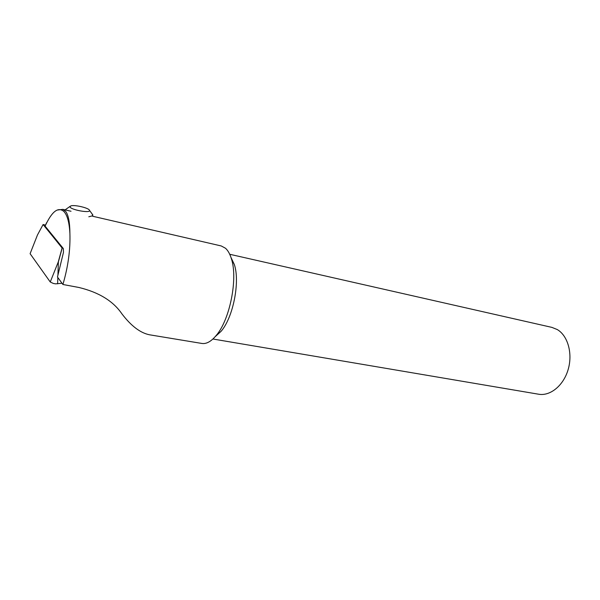 <?xml version="1.0" encoding="UTF-8"?>
<svg xmlns="http://www.w3.org/2000/svg" width="600" height="600" viewBox="0 0 600 600"><rect width="100%" height="100%" fill="white"/><g stroke="black" fill="none" stroke-linecap="round" stroke-linejoin="round"><path stroke-width="0.9" d="M89.498 210.368C90.885 213.555 70.185 209.767 70.028 206.782L70.8 205.928C74.273 204.465 89.183 207.998 89.49 210.345L89.498 210.368M92.22 214.087L92.722 215.752L88.808 216.78M65.078 209.873L70.14 206.333M45.398 225.097L43.17 224.528L62.1 248.002L58.267 261.952L50.25 281.985L30.105 253.695L37.477 234.952L30.105 253.695M62.002 283.245L55.657 283.853L53.332 283.455L50.25 281.985M62.1 248.002L62.82 247.942M212.917 339.007L538.597 394.215C550.215 396.345 563.528 385.582 568.155 369.517C572.888 353.498 567.832 335.7 557.28 329.558L551.895 327.382L229.718 254.272M215.212 336.653L221.055 331.35C233.115 317.603 240.218 281.91 234.345 264.54L230.933 257.325M92.633 216.24L221.25 245.962L225.495 248.25C227.955 250.462 229.92 253.942 231.382 258.705C238.095 278.565 229.868 319.913 216.075 335.632C211.103 341.543 206.362 344.145 201.855 343.447L149.58 334.8C140.407 333 131.19 326.017 121.905 313.845C113.198 301.072 98.85 292.282 78.87 287.468L62.91 284.49C68.115 266.692 70.448 249.638 69.9 233.325C69.285 222.322 67.267 215.032 63.847 211.455C58.11 206.58 51.87 211.47 45.105 226.132L63.345 248.587L63.48 252.322L57.465 277.02L62.91 284.49M45.098 226.178L46.553 222.757M45.39 225.112L43.102 224.528L62.198 248.025L62.843 247.972M62.198 248.025L58.373 261.983L57.938 274.597M43.102 224.528L37.477 234.952M57.248 210.053L62.85 209.362L65.752 211.478C68.453 215.205 69.832 222.495 69.9 233.325M57.84 277.538L57.623 283.837M89.49 210.345L92.865 214.972M234.345 264.54L231.382 258.705M221.055 331.35L216.075 335.632M62.85 209.362L71.017 211.245"/></g></svg>
